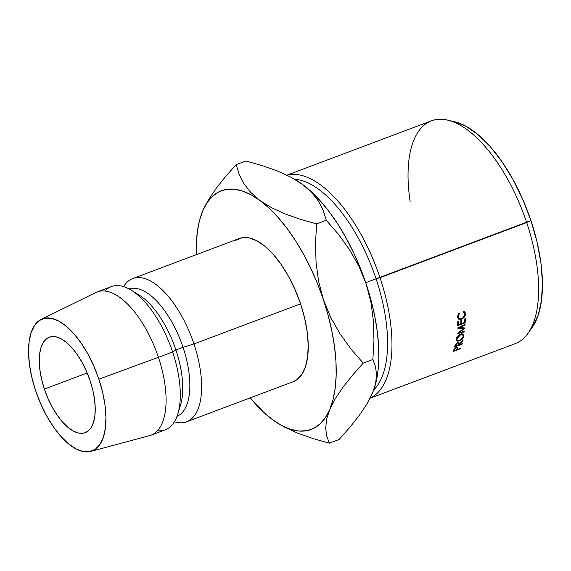 <?xml version="1.0" encoding="UTF-8"?>
<svg xmlns="http://www.w3.org/2000/svg" width="571" height="571" viewBox="0 0 571 571"><rect width="100%" height="100%" fill="white"/><g stroke="black" fill="none" stroke-linecap="round" stroke-linejoin="round"><path stroke-width="0.86" d="M44.388 389.079L87.185 372.991L44.388 389.079L47.978 398.415L52.311 407.23L57.214 415.181L62.503 421.976L67.97 427.351L73.416 431.091L78.627 433.054L83.395 433.175L87.541 431.433L90.917 427.907L93.373 422.733L94.836 416.102L95.229 408.279L94.55 399.55L92.823 390.264L90.118 380.771A51.012 22.94 69.4 0 1 85.207 432.675A51.012 22.94 69.4 0 1 44.388 389.079A51.012 22.94 69.4 0 1 49.299 337.183A51.012 22.94 69.4 0 1 90.118 380.771L86.528 371.443L82.195 362.628L77.292 354.67L72.003 347.875L66.536 342.507L61.09 338.767L55.879 336.797L51.112 336.683L46.958 338.417L43.589 341.943L41.126 347.118L39.67 353.749L39.278 361.579L39.956 370.301L41.683 379.587L44.388 389.079M370.165 398.18L515.22 343.642A119.018 53.524 -110.6 0 0 526.683 222.547L380.022 277.692A119.018 53.524 -110.6 0 0 287.092 175.24A119.018 53.524 69.4 0 1 380.022 277.692L376.068 278.805A114.771 51.611 69.4 0 1 373.791 389.85A114.771 51.611 -110.6 0 0 376.068 278.805L365.733 282.695L376.068 278.805A114.771 51.611 -110.6 0 0 294.65 179.258A114.771 51.611 69.4 0 1 376.068 278.805L530.93 220.577A114.771 51.611 -110.6 0 0 454.88 121.851L447.814 120.167A119.018 53.524 69.4 0 1 526.683 222.547A119.018 53.524 -110.6 0 0 431.44 120.831L286.942 175.169M410.121 201.506A119.018 53.524 69.4 0 1 447.814 120.167M135.37 293.066A68.013 30.584 69.4 0 1 175.918 349.994L183.027 347.318A68.013 30.584 -110.6 0 0 129.16 289.005A68.013 30.584 69.4 0 1 183.027 347.318L193.947 343.956L300.56 303.865A76.514 34.41 -110.6 0 0 239.335 238.478L132.722 278.569A76.514 34.41 69.4 0 1 193.947 343.956A76.514 34.41 -110.6 0 0 123.579 286.613A76.514 34.41 69.4 0 1 132.722 278.569M90.753 451.404A70.561 31.733 69.4 0 1 35.623 390.671L31.876 377.545L29.485 364.698L28.55 352.628L29.1 341.801L31.112 332.629L34.517 325.47L39.185 320.595L44.923 318.19L51.518 318.354L58.727 321.073L66.257 326.248L73.823 333.671L81.146 343.071L87.927 354.077L93.915 366.275L98.876 379.18A70.561 31.733 69.4 0 1 90.753 451.404L149.595 435.63A76.514 34.41 -110.6 0 0 158.41 357.318A76.514 34.41 69.4 0 1 151.044 435.166L165.255 429.82A76.514 34.41 -110.6 0 0 172.62 351.972L175.918 349.994A68.013 30.584 -110.6 0 0 139.167 295.107L131.273 290.225A76.514 34.41 69.4 0 1 172.62 351.972A76.514 34.41 -110.6 0 0 111.402 286.585L97.184 291.931A76.514 34.41 69.4 0 1 158.41 357.318L172.62 351.972L158.41 357.318A76.514 34.41 -110.6 0 0 95.792 292.53L41.133 319.439A70.561 31.733 69.4 0 1 98.876 379.18L158.41 357.318L98.876 379.18L102.63 392.313L105.014 405.16L105.956 417.23L105.407 428.057L103.387 437.229L99.989 444.388L95.321 449.263L89.583 451.668L82.981 451.504L75.779 448.785L68.249 443.61L60.676 436.18L53.36 426.78L46.579 415.774L40.591 403.583L35.623 390.671A70.561 31.733 69.4 0 1 41.133 319.439M104.957 291.024A76.514 34.41 69.4 0 1 131.273 290.225M278.22 423.511L284.23 426.958L297.876 433.232L313.101 438.592L329.353 443.167L326.748 436.13L325.684 428.286L326.562 419.414L329.788 409.357L335.355 398.558L343.071 387.088L352.521 375.197L363.213 363.149L351.037 349.074L339.995 333.792L330.688 317.397L323.422 299.711L318.539 281.06L316.034 262.125L315.527 242.96L316.612 223.875L300.396 219.314L285.322 214.018L271.682 207.78L259.891 200.457L250.669 192.341L243.824 183.512L239.113 174.198L236.158 164.626L225.488 176.653L216.124 188.416L208.408 199.864L202.734 210.835A127.519 57.343 69.4 0 0 200.464 217.13A127.519 57.343 69.4 0 0 196.395 254.623L196.353 244.909L197.309 232.154L199.45 220.727L202.734 210.835L207.109 202.641L212.491 196.281L218.793 191.87L225.909 189.486L233.71 189.165L242.075 190.907L250.855 194.697L259.891 200.457L269.041 208.087L278.141 217.472L287.042 228.436L295.585 240.798L303.622 254.352L311.031 268.848L317.662 284.058L323.422 299.711L328.197 315.549L331.915 331.287L334.513 346.661L335.941 361.407L336.176 375.283L335.213 388.037L333.071 399.464L329.788 409.357L325.42 417.551L320.038 423.91L313.736 428.321L306.62 430.705L298.811 431.034L290.453 429.285L281.674 425.502L272.631 419.742L263.488 412.105L250.255 397.859A127.519 57.343 69.4 0 0 272.631 419.742L272.688 419.778M293.044 381.771L296.699 379.858L301.759 374.569L305.449 366.803L307.633 356.861L308.233 345.12L307.212 332.036L304.621 318.104L300.56 303.865L295.171 289.868L288.683 276.649L281.325 264.716L273.395 254.523L265.187 246.465L257.014 240.855L249.206 237.907L242.047 237.729L235.823 240.334M177.809 413.982L180.529 405.11A68.013 30.584 -110.6 0 0 175.918 349.994L172.62 351.972A76.514 34.41 69.4 0 1 177.809 413.982A76.514 34.41 69.4 0 1 157.489 430.727M186.581 421.805L293.194 381.713A76.514 34.41 -110.6 0 0 300.56 303.865L193.947 343.956A76.514 34.41 69.4 0 1 186.581 421.805A76.514 34.41 69.4 0 1 174.398 421.769A76.514 34.41 -110.6 0 0 193.947 343.956L183.027 347.318A68.013 30.584 69.4 0 1 177.024 416.302A68.013 30.584 -110.6 0 0 183.027 347.318L175.918 349.994A68.013 30.584 69.4 0 1 179.016 409.15M329.788 409.357L335.355 398.558L343.071 387.088L352.521 375.197L363.213 363.149L351.037 349.074L339.995 333.792L330.688 317.397L323.422 299.711L318.539 281.06L316.034 262.125L315.527 242.96L316.612 223.875L300.396 219.314L285.322 214.018L271.682 207.78L259.891 200.457L250.669 192.341L243.824 183.512L239.113 174.198L236.158 164.626L225.488 176.653L216.124 188.416L208.408 199.864L202.734 210.835A127.519 57.343 69.4 0 1 259.891 200.457A127.519 57.343 69.4 0 1 323.422 299.711A127.519 57.343 69.4 0 1 329.788 409.357A127.519 57.343 69.4 0 1 278.02 423.389A127.519 57.343 69.4 0 1 272.631 419.742L272.617 419.728M202.734 210.835L200.464 217.13M297.013 180.679L302.537 184.419L311.687 192.056L320.788 201.435L329.688 212.398L338.232 224.767L346.269 238.314L353.67 252.817L360.308 268.027L366.068 283.68L370.843 299.511L374.562 315.249L377.16 330.623L378.587 345.376L378.823 359.245L377.859 372.007L374.662 387.188M374.562 387.516L374.712 387.031A127.519 57.343 -110.6 0 0 366.068 283.68A127.519 57.343 -110.6 0 0 302.537 184.419L290.746 177.089L277.106 170.857L262.032 165.554L245.815 160.993L236.158 164.626L245.815 160.993L262.032 165.554L277.106 170.857L290.746 177.089L302.537 184.419L311.766 192.527L318.611 201.356L323.322 210.67L326.269 220.249L338.446 234.317L349.488 249.606L358.802 266L366.068 283.68L370.95 302.33L373.448 321.266L373.955 340.43L372.87 359.516L375.475 366.546L376.539 374.398L375.661 383.269L374.562 387.516L372.435 393.319L368.067 401.52M370.95 302.33L366.068 283.68L358.802 266L349.488 249.606L338.446 234.317L326.269 220.249L316.612 223.875L326.269 220.249L323.322 210.67L318.611 201.356L311.766 192.527L302.537 184.419A127.519 57.343 -110.6 0 0 297.156 180.771A127.519 57.343 -110.6 0 0 296.927 180.629M349.702 427.479L339.017 439.534L329.353 443.167L339.017 439.534L349.702 427.479L359.152 415.595L349.702 427.479M366.875 404.118L359.152 415.595L366.875 404.118L372.435 393.319L366.875 404.118M284.23 426.958L297.876 433.232L313.101 438.592L329.353 443.167L326.748 436.13L325.684 428.286L326.562 419.414M373.955 340.43L372.87 359.516L363.213 363.149L372.87 359.516L375.475 366.546L376.539 374.398L375.661 383.269L372.435 393.319M454.802 121.83L465.622 126.055L477.87 134.471L490.182 146.554L502.08 161.843L513.115 179.751L522.858 199.579L530.93 220.577L537.025 241.933L540.915 262.824L542.436 282.459L541.544 300.068L538.267 314.985L532.129 327.504M380.022 277.692A119.018 53.524 69.4 0 1 370.208 398.094A119.018 53.524 -110.6 0 0 380.022 277.692M464.844 328.025A119.018 53.524 69.4 0 1 464.83 328.168L459.17 332.643L464.523 331.237A119.018 53.524 69.4 0 1 464.451 331.837L457.028 333.792A119.018 53.524 -110.6 0 0 457.043 333.707L463.488 328.611L457.528 328.097A119.018 53.524 -110.6 0 0 457.535 328.004L465.108 324.249A119.018 53.524 69.4 0 1 465.072 324.878L459.619 327.583L464.844 328.025A119.018 53.524 69.4 0 1 464.83 328.168L459.17 332.643L458.848 332.286L459.17 332.643L464.523 331.237A119.018 53.524 69.4 0 1 464.451 331.837L464.03 331.366L464.451 331.837L457.028 333.792A119.018 53.524 69.4 0 0 457.043 333.707L463.488 328.611L462.774 327.854L463.488 328.611L457.528 328.097A119.018 53.524 69.4 0 0 457.535 328.004L465.108 324.249A119.018 53.524 69.4 0 1 465.072 324.878L464.666 324.471L465.072 324.878L459.619 327.583L459.212 327.169L464.844 328.025M457.657 325.627A119.018 53.524 -110.6 0 0 457.771 321.573L458.542 321.28A119.018 53.524 69.4 0 1 458.456 324.699L460.768 323.828A119.018 53.524 -110.6 0 0 460.861 320.41L461.632 320.124A119.018 53.524 69.4 0 1 461.539 323.543L464.437 322.451A119.018 53.524 -110.6 0 0 464.523 319.032L465.294 318.746A119.018 53.524 69.4 0 1 465.179 322.801L457.657 325.627L465.179 322.801L464.451 322.094L465.179 322.801A119.018 53.524 69.4 0 0 465.294 318.746L464.523 319.032A119.018 53.524 69.4 0 1 464.437 322.451L461.539 323.543L460.804 322.836L461.539 323.543A119.018 53.524 69.4 0 0 461.632 320.124L460.861 320.41A119.018 53.524 69.4 0 1 460.768 323.828L458.456 324.699L457.721 323.993L458.456 324.699A119.018 53.524 69.4 0 0 458.542 321.28L457.771 321.573A119.018 53.524 69.4 0 1 457.657 325.627M454.602 346.954A119.018 53.524 -110.6 0 0 454.901 345.805L456.2 343.314L458.542 342.357L459.055 343.856L463.031 340.38A119.018 53.524 69.4 0 1 462.881 341.044L458.898 344.499A119.018 53.524 69.4 0 1 458.791 344.92L462.26 343.614A119.018 53.524 69.4 0 1 462.125 344.12L454.602 346.954L462.125 344.12L461.86 343.763L462.125 344.12A119.018 53.524 69.4 0 0 462.26 343.614L458.791 344.92L458.277 344.227L458.791 344.92A119.018 53.524 69.4 0 0 458.898 344.499L462.881 341.044L462.638 340.73L462.881 341.044A119.018 53.524 69.4 0 0 463.031 340.38L459.055 343.856L458.984 342.579L457.499 342.529L455.323 344.441L454.901 345.805A119.018 53.524 69.4 0 1 454.602 346.954M459.748 334.62L462.046 333.928L463.224 334.192L463.938 334.956L463.838 336.811L461.061 340.052L458.028 341.194L456.857 341.008L456.101 339.153L456.579 337.754L459.748 334.62M463.367 311.802L464.701 314.029C464.63 316.127 463.581 317.64 461.554 318.561L459.098 318.34L457.621 315.877L458.335 316.47L459.512 313.251L459.034 312.822L459.512 313.251L458.335 316.47L459.255 318.461L461.554 318.561L462.817 317.84L464.516 315.37L464.608 313.293L463.367 311.802L463.795 311.031L465.03 312.051L465.472 313.736L465.187 315.542L462.931 318.475L460.718 319.46L458.691 319.132L457.564 316.719L459.034 312.822L457.564 316.719L458.406 319.053L461.504 319.239L464.187 317.298L465.472 313.736L464.473 311.416L463.795 311.031L463.367 311.802L463.902 312.137M457.885 347.739L457.492 347.182L457.885 347.739L456.3 347.346L454.088 349.124L453.581 350.408A119.018 53.524 69.4 0 1 453.238 351.45A119.018 53.524 -110.6 0 0 453.581 350.408L455.008 348.082L456.3 347.346L457.885 347.739L457.571 349.074A119.018 53.524 69.4 0 1 457.45 349.452L460.918 348.146A119.018 53.524 69.4 0 1 460.761 348.624L453.238 351.45L460.761 348.624L460.533 348.296L460.761 348.624A119.018 53.524 69.4 0 0 460.918 348.146L457.45 349.452L457 348.802L456.679 349.745L454.166 350.687L453.709 350.023L454.166 350.687L456.679 349.745L457.093 347.925L456.158 347.846L457.057 347.825L457.45 349.452A119.018 53.524 69.4 0 0 457.571 349.074L457.771 347.375M526.683 222.547A119.018 53.524 69.4 0 1 527.975 333.357L532.179 327.426A114.771 51.611 -110.6 0 0 530.93 220.577L526.683 222.547M457.107 348.396L457.571 349.074L457.107 348.396M454.081 349.131L454.487 349.702A119.018 53.524 69.4 0 1 454.166 350.687A119.018 53.524 69.4 0 0 454.487 349.702L456.158 347.846L454.487 349.702L454.081 349.131M459.512 313.251L459.005 312.858L459.512 313.251M464.508 312.937L465.472 313.736L464.508 312.937M463.738 316.905L464.187 317.298L463.738 316.905M460.933 318.732L461.504 319.239L460.933 318.732M458.063 317.447L457.642 317.469M457.635 317.469L458.385 317.397M461.739 333.4L464.016 336.126L463.695 334.542L460.561 334.256C458.092 335.363 456.607 336.99 456.101 339.153L456.4 340.637L459.498 340.858C461.996 339.831 463.509 338.253 464.016 336.126L461.739 333.4M459.177 340.452L459.498 340.858L459.177 340.452M463.245 336.44L459.605 340.309L457.143 340.116L456.879 338.831L460.476 334.842L462.938 335.063L463.245 336.44L462.653 334.806L460.126 334.442L460.476 334.842L458.085 336.533L456.879 338.831L456.365 338.218L456.943 339.774L457.464 340.387L459.605 340.309L460.868 339.652L463.245 336.44M457.956 342.4L459.055 343.856L457.956 342.4M458.37 343.792L458.898 344.499L458.37 343.792M457.107 342.707L458.263 343.078L458.021 345.205L455.508 346.147L454.994 345.455L455.508 346.147L458.021 345.205L458.342 343.192L457.107 342.707M455.323 344.456L455.786 345.07A119.018 53.524 69.4 0 1 455.508 346.147A119.018 53.524 69.4 0 0 455.786 345.07L457.378 343.064L455.786 345.07L455.323 344.456M278.377 423.611L278.02 423.389M297.156 180.771L296.799 180.55M457.071 347.889L456.614 347.247M457.585 317.033L459.091 318.332M463.402 311.745L463.866 312.116M461.989 333.935L462.953 335.063M456.15 338.91L457.135 340.116M458.306 343.128L457.778 342.443"/></g></svg>
